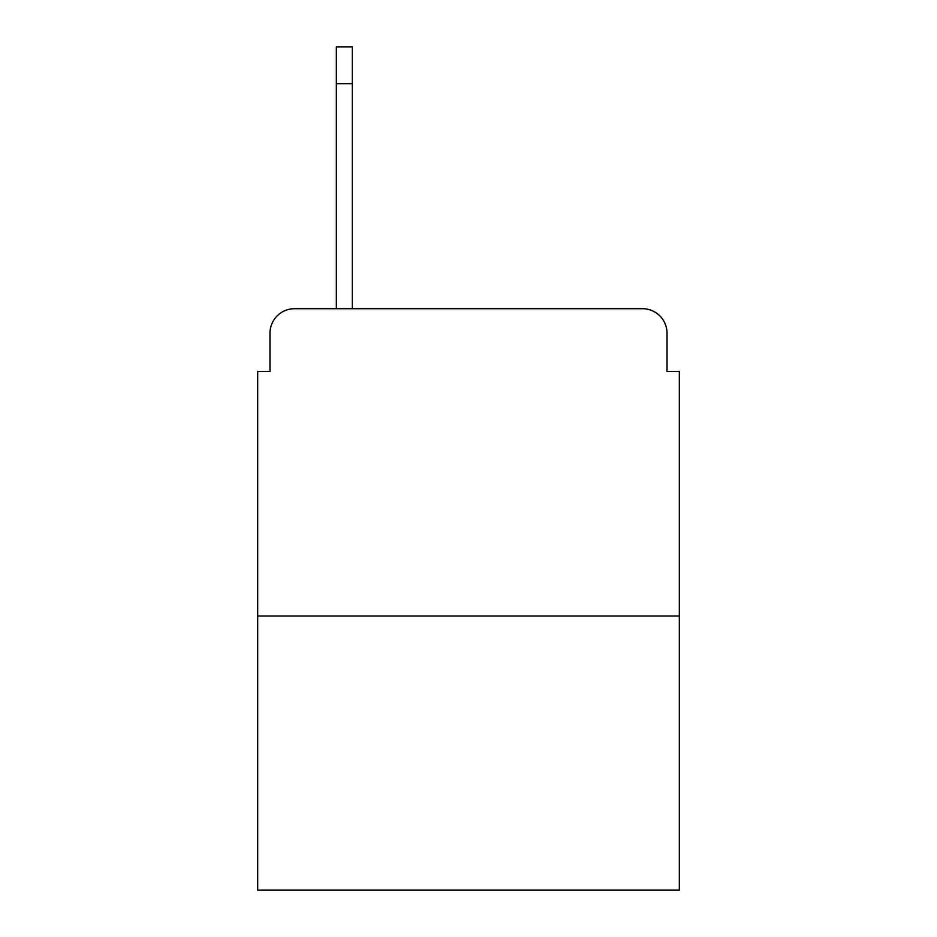 <?xml version="1.0" encoding="UTF-8"?>
<svg xmlns="http://www.w3.org/2000/svg" width="937" height="937" viewBox="0 0 937 937"><rect width="100%" height="100%" fill="white"/><g stroke="black" fill="none" stroke-linecap="round" stroke-linejoin="round"><path stroke-width="1.41" d="M269.973 333.279L269.973 371.38L269.973 333.279A24.585 24.585 0 0 1 294.558 308.695L336.348 308.695L336.348 46.85L352.335 46.85L352.335 308.695L372.61 308.695M679.325 616.019L257.675 616.019L257.675 890.15L679.325 890.15L679.325 371.38L667.027 371.38L667.027 333.279A24.585 24.585 0 0 0 642.442 308.695L294.558 308.695M257.675 616.019L257.675 371.38L269.973 371.38M564.39 308.695L642.442 308.695M667.027 371.38L667.027 333.279M352.335 83.733L336.348 83.733"/></g></svg>
